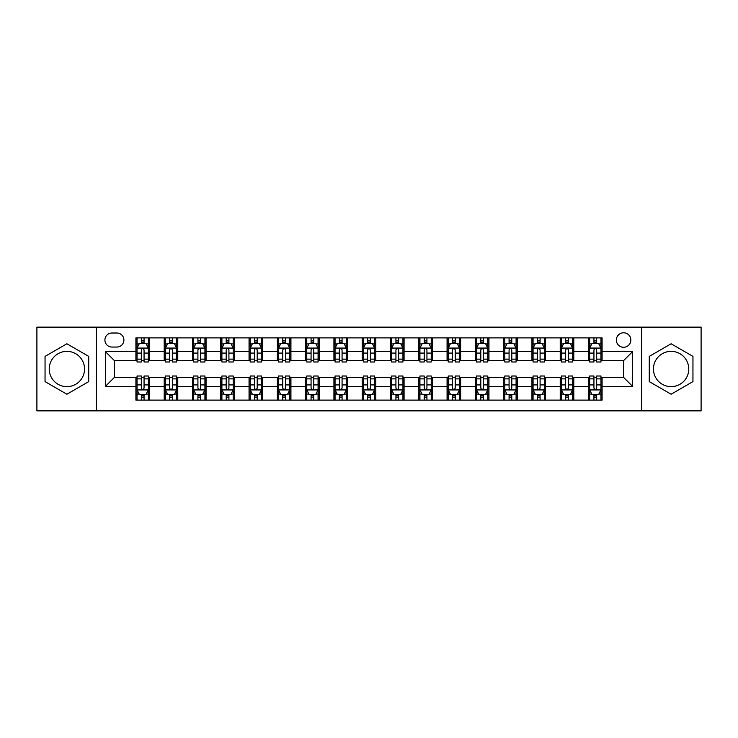 <?xml version="1.0" encoding="UTF-8"?>
<svg xmlns="http://www.w3.org/2000/svg" width="738" height="738" viewBox="0 0 738 738"><rect width="100%" height="100%" fill="white"/><g stroke="black" fill="none" stroke-linecap="round" stroke-linejoin="round"><path stroke-width="1.11" d="M671.119 351.353A17.647 17.647 0 0 0 653.462 369A17.647 17.647 0 0 0 671.119 386.647A17.647 17.647 0 0 0 688.766 369A17.647 17.647 0 0 0 671.119 351.353M623.592 332.792A7.242 7.242 0 0 0 616.35 340.034A7.242 7.242 0 0 0 623.592 347.275A7.242 7.242 0 0 0 630.833 340.034A7.242 7.242 0 0 0 623.592 332.792M66.881 386.647A17.647 17.647 0 0 1 49.234 369A17.647 17.647 0 0 1 66.881 351.353A17.647 17.647 0 0 1 84.538 369A17.647 17.647 0 0 1 66.881 386.647M641.691 410.863L701.1 410.863L701.1 327.137L641.691 327.137L641.691 410.863L96.309 410.863L96.309 327.137L36.9 327.137L36.9 410.863L96.309 410.863M111.918 347.044L116.899 347.044A7.011 7.011 0 0 0 123.91 340.034A7.011 7.011 0 0 0 116.899 333.013L111.918 333.013A7.011 7.011 0 0 0 104.907 340.034A7.011 7.011 0 0 0 111.918 347.044M641.691 327.137L96.309 327.137M135.912 386.426L105.359 386.426L105.359 351.574L135.912 351.574L135.912 360.624L114.408 360.624L114.408 377.376L135.912 377.376L135.912 400.116L602.088 400.116L602.088 377.376L623.592 377.376L623.592 360.624L602.088 360.624L602.088 351.574L632.641 351.574L632.641 386.426L602.088 386.426M602.088 351.574L602.088 337.884L135.912 337.884L135.912 351.574M588.518 337.884L588.518 360.624L589.644 360.624M593.942 360.624L596.664 360.624M600.963 360.624L602.088 360.624M588.518 360.624L572.67 360.624M560.225 337.884L560.225 360.624L561.36 360.624M565.659 360.624L568.371 360.624M560.225 360.624L544.386 360.624M531.941 337.884L531.941 360.624L533.067 360.624M537.365 360.624L540.087 360.624M531.941 360.624L516.093 360.624M503.648 337.884L503.648 360.624L504.783 360.624M509.082 360.624L511.794 360.624M503.648 360.624L487.809 360.624M475.364 337.884L475.364 360.624L476.49 360.624M480.798 360.624L483.51 360.624M475.364 360.624L459.525 360.624M447.071 337.884L447.071 360.624L448.206 360.624M452.505 360.624L455.226 360.624M447.071 360.624L431.232 360.624M418.787 337.884L418.787 360.624L419.922 360.624M424.221 360.624L426.933 360.624M418.787 360.624L402.948 360.624M390.494 337.884L390.494 360.624L391.629 360.624M395.928 360.624L398.649 360.624M390.494 360.624L374.655 360.624M362.21 337.884L362.21 360.624L363.345 360.624M367.644 360.624L370.356 360.624M362.21 360.624L346.371 360.624M333.927 337.884L333.927 360.624L335.052 360.624M339.351 360.624L342.072 360.624M333.927 360.624L318.078 360.624M305.633 337.884L305.633 360.624L306.768 360.624M311.067 360.624L313.779 360.624M305.633 360.624L289.794 360.624M277.35 337.884L277.35 360.624L278.475 360.624M282.774 360.624L285.495 360.624M277.35 360.624L261.51 360.624M249.057 337.884L249.057 360.624L250.191 360.624M254.49 360.624L257.202 360.624M249.057 360.624L233.217 360.624M220.773 337.884L220.773 360.624L221.907 360.624M226.206 360.624L228.918 360.624M220.773 360.624L204.933 360.624M192.48 337.884L192.48 360.624L193.614 360.624M197.913 360.624L200.635 360.624M192.48 360.624L176.64 360.624M164.196 337.884L164.196 360.624L165.33 360.624M169.629 360.624L172.341 360.624M164.196 360.624L148.356 360.624M135.912 360.624L137.037 360.624M141.336 360.624L144.058 360.624M135.912 377.376L137.037 377.376M141.336 377.376L144.058 377.376M148.356 377.376L149.482 377.376L149.482 400.116M165.33 377.376L149.482 377.376M169.629 377.376L172.341 377.376M176.64 377.376L177.775 377.376L177.775 400.116M193.614 377.376L177.775 377.376M197.913 377.376L200.635 377.376M204.933 377.376L206.059 377.376L206.059 400.116M221.907 377.376L206.059 377.376M226.206 377.376L228.918 377.376M233.217 377.376L234.352 377.376L234.352 400.116M250.191 377.376L234.352 377.376M254.49 377.376L257.202 377.376M261.51 377.376L262.636 377.376L262.636 400.116M278.475 377.376L262.636 377.376M282.774 377.376L285.495 377.376M289.794 377.376L290.929 377.376L290.929 400.116M306.768 377.376L290.929 377.376M311.067 377.376L313.779 377.376M318.078 377.376L319.213 377.376L319.213 400.116M335.052 377.376L319.213 377.376M339.351 377.376L342.072 377.376M346.371 377.376L347.506 377.376L347.506 400.116M363.345 377.376L347.506 377.376M367.644 377.376L370.356 377.376M374.655 377.376L375.79 377.376L375.79 400.116M391.629 377.376L375.79 377.376M395.928 377.376L398.649 377.376M402.948 377.376L404.073 377.376L404.073 400.116M419.922 377.376L404.073 377.376M424.221 377.376L426.933 377.376M431.232 377.376L432.367 377.376L432.367 400.116M448.206 377.376L432.367 377.376M452.505 377.376L455.226 377.376M459.525 377.376L460.65 377.376L460.65 400.116M476.49 377.376L460.65 377.376M480.798 377.376L483.51 377.376M487.809 377.376L488.943 377.376L488.943 400.116M504.783 377.376L488.943 377.376M509.082 377.376L511.794 377.376M516.093 377.376L517.227 377.376L517.227 400.116M533.067 377.376L517.227 377.376M537.365 377.376L540.087 377.376M544.386 377.376L545.52 377.376L545.52 400.116M561.36 377.376L545.52 377.376M565.659 377.376L568.371 377.376M572.67 377.376L573.804 377.376L573.804 400.116M589.644 377.376L573.804 377.376M593.942 377.376L596.664 377.376M600.963 377.376L602.088 377.376M149.482 337.884L149.482 360.624M135.912 343.539L137.037 343.539M141.336 343.539L144.058 343.539M148.356 343.539L149.482 343.539M135.912 394.461L137.037 394.461M141.336 394.461L144.058 394.461M148.356 394.461L149.482 394.461M164.196 377.376L164.196 400.116M177.775 337.884L177.775 360.624M164.196 343.539L165.33 343.539M169.629 343.539L172.341 343.539M176.64 343.539L177.775 343.539M164.196 394.461L165.33 394.461M169.629 394.461L172.341 394.461M176.64 394.461L177.775 394.461M192.48 377.376L192.48 400.116M192.48 394.461L193.614 394.461M197.913 394.461L200.635 394.461M204.933 394.461L206.059 394.461M206.059 337.884L206.059 360.624M192.48 343.539L193.614 343.539M197.913 343.539L200.635 343.539M204.933 343.539L206.059 343.539M220.773 377.376L220.773 400.116M220.773 394.461L221.907 394.461M226.206 394.461L228.918 394.461M233.217 394.461L234.352 394.461M234.352 337.884L234.352 360.624M220.773 343.539L221.907 343.539M226.206 343.539L228.918 343.539M233.217 343.539L234.352 343.539M249.057 377.376L249.057 400.116M249.057 394.461L250.191 394.461M254.49 394.461L257.202 394.461M261.51 394.461L262.636 394.461M262.636 337.884L262.636 360.624M249.057 343.539L250.191 343.539M254.49 343.539L257.202 343.539M261.51 343.539L262.636 343.539M277.35 377.376L277.35 400.116M277.35 394.461L278.475 394.461M282.774 394.461L285.495 394.461M289.794 394.461L290.929 394.461M290.929 337.884L290.929 360.624M277.35 343.539L278.475 343.539M282.774 343.539L285.495 343.539M289.794 343.539L290.929 343.539M305.633 377.376L305.633 400.116M305.633 394.461L306.768 394.461M311.067 394.461L313.779 394.461M318.078 394.461L319.213 394.461M319.213 337.884L319.213 360.624M305.633 343.539L306.768 343.539M311.067 343.539L313.779 343.539M318.078 343.539L319.213 343.539M333.927 377.376L333.927 400.116M333.927 394.461L335.052 394.461M339.351 394.461L342.072 394.461M346.371 394.461L347.506 394.461M347.506 337.884L347.506 360.624M333.927 343.539L335.052 343.539M339.351 343.539L342.072 343.539M346.371 343.539L347.506 343.539M362.21 377.376L362.21 400.116M362.21 394.461L363.345 394.461M367.644 394.461L370.356 394.461M374.655 394.461L375.79 394.461M375.79 337.884L375.79 360.624M362.21 343.539L363.345 343.539M367.644 343.539L370.356 343.539M374.655 343.539L375.79 343.539M390.494 377.376L390.494 400.116M390.494 394.461L391.629 394.461M395.928 394.461L398.649 394.461M402.948 394.461L404.073 394.461M404.073 337.884L404.073 360.624M390.494 343.539L391.629 343.539M395.928 343.539L398.649 343.539M402.948 343.539L404.073 343.539M418.787 377.376L418.787 400.116M418.787 394.461L419.922 394.461M424.221 394.461L426.933 394.461M431.232 394.461L432.367 394.461M432.367 337.884L432.367 360.624M418.787 343.539L419.922 343.539M424.221 343.539L426.933 343.539M431.232 343.539L432.367 343.539M447.071 377.376L447.071 400.116M447.071 394.461L448.206 394.461M452.505 394.461L455.226 394.461M459.525 394.461L460.65 394.461M460.65 337.884L460.65 360.624M447.071 343.539L448.206 343.539M452.505 343.539L455.226 343.539M459.525 343.539L460.65 343.539M475.364 377.376L475.364 400.116M475.364 394.461L476.49 394.461M480.798 394.461L483.51 394.461M487.809 394.461L488.943 394.461M488.943 337.884L488.943 360.624M475.364 343.539L476.49 343.539M480.798 343.539L483.51 343.539M487.809 343.539L488.943 343.539M503.648 377.376L503.648 400.116M503.648 394.461L504.783 394.461M509.082 394.461L511.794 394.461M516.093 394.461L517.227 394.461M517.227 337.884L517.227 360.624M503.648 343.539L504.783 343.539M509.082 343.539L511.794 343.539M516.093 343.539L517.227 343.539M531.941 377.376L531.941 400.116M531.941 394.461L533.067 394.461M537.365 394.461L540.087 394.461M544.386 394.461L545.52 394.461M545.52 337.884L545.52 360.624M531.941 343.539L533.067 343.539M537.365 343.539L540.087 343.539M544.386 343.539L545.52 343.539M560.225 377.376L560.225 400.116M560.225 394.461L561.36 394.461M565.659 394.461L568.371 394.461M572.67 394.461L573.804 394.461M573.804 337.884L573.804 360.624M560.225 343.539L561.36 343.539M565.659 343.539L568.371 343.539M572.67 343.539L573.804 343.539M588.518 377.376L588.518 400.116M588.518 394.461L589.644 394.461M593.942 394.461L596.664 394.461M600.963 394.461L602.088 394.461M588.518 343.539L589.644 343.539M593.942 343.539L596.664 343.539M600.963 343.539L602.088 343.539M114.408 360.624L105.359 351.574M114.408 377.376L105.359 386.426M632.641 351.574L623.592 360.624M632.641 386.426L623.592 377.376M66.881 394.221L88.726 381.611L88.726 356.389L66.881 343.779L45.046 356.389L45.046 381.611L66.881 394.221M692.954 356.389L671.119 343.779L649.274 356.389L649.274 381.611L671.119 394.221L692.954 381.611L692.954 356.389M144.058 340.827L141.336 340.827M148.356 359.148L144.058 359.148L144.058 361.989L148.356 361.989L148.356 348.179L146.087 343.65L139.307 343.65L137.037 348.179L137.037 361.989L141.336 361.989L141.336 359.148L137.037 359.148M137.037 348.179L137.037 337.884M148.356 348.179L148.356 337.884M141.336 343.65L141.336 337.884M144.058 337.884L144.058 343.65M144.058 359.148L144.058 349.877C143.154 348.133 142.249 348.133 141.336 349.877L141.336 359.148M141.336 397.173L144.058 397.173M137.037 378.852L141.336 378.852L141.336 376.011L137.037 376.011L137.037 389.821L139.307 394.35L146.087 394.35L148.356 389.821L148.356 376.011L144.058 376.011L144.058 378.852L148.356 378.852M148.356 389.821L148.356 400.116M137.037 389.821L137.037 400.116M144.058 394.35L144.058 400.116M141.336 400.116L141.336 394.35M141.336 378.852L141.336 388.123C142.24 389.867 143.144 389.867 144.058 388.123L144.058 378.852M172.341 340.827L169.629 340.827M176.64 359.148L172.341 359.148L172.341 361.989L176.64 361.989L176.64 348.179L174.38 343.65L167.591 343.65L165.33 348.179L165.33 361.989L169.629 361.989L169.629 359.148L165.33 359.148M165.33 348.179L165.33 337.884M176.64 348.179L176.64 337.884M169.629 343.65L169.629 337.884M172.341 337.884L172.341 343.65M172.341 359.148L172.341 349.877C171.437 348.133 170.533 348.133 169.629 349.877L169.629 359.148M200.635 340.827L197.913 340.827M204.933 359.148L200.635 359.148L200.635 361.989L204.933 361.989L204.933 348.179L202.664 343.65L195.874 343.65L193.614 348.179L193.614 361.989L197.913 361.989L197.913 359.148L193.614 359.148M193.614 348.179L193.614 337.884M204.933 348.179L204.933 337.884M197.913 343.65L197.913 337.884M200.635 337.884L200.635 343.65M200.635 359.148L200.635 349.877C199.73 348.133 198.817 348.133 197.913 349.877L197.913 359.148M228.918 340.827L226.206 340.827M233.217 359.148L228.918 359.148L228.918 361.989L233.217 361.989L233.217 348.179L230.957 343.65L224.167 343.65L221.907 348.179L221.907 361.989L226.206 361.989L226.206 359.148L221.907 359.148M221.907 348.179L221.907 337.884M233.217 348.179L233.217 337.884M226.206 343.65L226.206 337.884M228.918 337.884L228.918 343.65M228.918 359.148L228.918 349.877C228.014 348.133 227.11 348.133 226.206 349.877L226.206 359.148M169.629 397.173L172.341 397.173M165.33 378.852L169.629 378.852L169.629 376.011L165.33 376.011L165.33 389.821L167.591 394.35L174.38 394.35L176.64 389.821L176.64 376.011L172.341 376.011L172.341 378.852L176.64 378.852M176.64 389.821L176.64 400.116M165.33 389.821L165.33 400.116M172.341 394.35L172.341 400.116M169.629 400.116L169.629 394.35M169.629 378.852L169.629 388.123C170.533 389.867 171.437 389.867 172.341 388.123L172.341 378.852M197.913 397.173L200.635 397.173M193.614 378.852L197.913 378.852L197.913 376.011L193.614 376.011L193.614 389.821L195.874 394.35L202.664 394.35L204.933 389.821L204.933 376.011L200.635 376.011L200.635 378.852L204.933 378.852M204.933 389.821L204.933 400.116M193.614 389.821L193.614 400.116M200.635 394.35L200.635 400.116M197.913 400.116L197.913 394.35M197.913 378.852L197.913 388.123C198.817 389.867 199.721 389.867 200.635 388.123L200.635 378.852M226.206 397.173L228.918 397.173M221.907 378.852L226.206 378.852L226.206 376.011L221.907 376.011L221.907 389.821L224.167 394.35L230.957 394.35L233.217 389.821L233.217 376.011L228.918 376.011L228.918 378.852L233.217 378.852M233.217 389.821L233.217 400.116M221.907 389.821L221.907 400.116M228.918 394.35L228.918 400.116M226.206 400.116L226.206 394.35M226.206 378.852L226.206 388.123C227.11 389.867 228.014 389.867 228.918 388.123L228.918 378.852M257.202 340.827L254.49 340.827M261.51 359.148L257.202 359.148L257.202 361.989L261.51 361.989L261.51 348.179L259.241 343.65L252.451 343.65L250.191 348.179L250.191 361.989L254.49 361.989L254.49 359.148L250.191 359.148M250.191 348.179L250.191 337.884M261.51 348.179L261.51 337.884M254.49 343.65L254.49 337.884M257.202 337.884L257.202 343.65M257.202 359.148L257.202 349.877C256.298 348.133 255.394 348.133 254.49 349.877L254.49 359.148M254.49 397.173L257.202 397.173M250.191 378.852L254.49 378.852L254.49 376.011L250.191 376.011L250.191 389.821L252.451 394.35L259.241 394.35L261.51 389.821L261.51 376.011L257.202 376.011L257.202 378.852L261.51 378.852M261.51 389.821L261.51 400.116M250.191 389.821L250.191 400.116M257.202 394.35L257.202 400.116M254.49 400.116L254.49 394.35M254.49 378.852L254.49 388.123C255.394 389.867 256.298 389.867 257.202 388.123L257.202 378.852M285.495 340.827L282.774 340.827M289.794 359.148L285.495 359.148L285.495 361.989L289.794 361.989L289.794 348.179L287.534 343.65L280.744 343.65L278.475 348.179L278.475 361.989L282.774 361.989L282.774 359.148L278.475 359.148M278.475 348.179L278.475 337.884M289.794 348.179L289.794 337.884M282.774 343.65L282.774 337.884M285.495 337.884L285.495 343.65M285.495 359.148L285.495 349.877C284.591 348.133 283.687 348.133 282.774 349.877L282.774 359.148M313.779 340.827L311.067 340.827M318.078 359.148L313.779 359.148L313.779 361.989L318.078 361.989L318.078 348.179L315.818 343.65L309.028 343.65L306.768 348.179L306.768 361.989L311.067 361.989L311.067 359.148L306.768 359.148M306.768 348.179L306.768 337.884M318.078 348.179L318.078 337.884M311.067 343.65L311.067 337.884M313.779 337.884L313.779 343.65M313.779 359.148L313.779 349.877C312.875 348.133 311.971 348.133 311.067 349.877L311.067 359.148M342.072 340.827L339.351 340.827M346.371 359.148L342.072 359.148L342.072 361.989L346.371 361.989L346.371 348.179L344.111 343.65L337.321 343.65L335.052 348.179L335.052 361.989L339.351 361.989L339.351 359.148L335.052 359.148M335.052 348.179L335.052 337.884M346.371 348.179L346.371 337.884M339.351 343.65L339.351 337.884M342.072 337.884L342.072 343.65M342.072 359.148L342.072 349.877C341.168 348.133 340.264 348.133 339.351 349.877L339.351 359.148M370.356 340.827L367.644 340.827M374.655 359.148L370.356 359.148L370.356 361.989L374.655 361.989L374.655 348.179L372.395 343.65L365.605 343.65L363.345 348.179L363.345 361.989L367.644 361.989L367.644 359.148L363.345 359.148M363.345 348.179L363.345 337.884M374.655 348.179L374.655 337.884M367.644 343.65L367.644 337.884M370.356 337.884L370.356 343.65M370.356 359.148L370.356 349.877C369.452 348.133 368.548 348.133 367.644 349.877L367.644 359.148M398.649 340.827L395.928 340.827M402.948 359.148L398.649 359.148L398.649 361.989L402.948 361.989L402.948 348.179L400.679 343.65L393.889 343.65L391.629 348.179L391.629 361.989L395.928 361.989L395.928 359.148L391.629 359.148M391.629 348.179L391.629 337.884M402.948 348.179L402.948 337.884M395.928 343.65L395.928 337.884M398.649 337.884L398.649 343.65M398.649 359.148L398.649 349.877C397.745 348.133 396.841 348.133 395.928 349.877L395.928 359.148M282.774 397.173L285.495 397.173M278.475 378.852L282.774 378.852L282.774 376.011L278.475 376.011L278.475 389.821L280.744 394.35L287.534 394.35L289.794 389.821L289.794 376.011L285.495 376.011L285.495 378.852L289.794 378.852M289.794 389.821L289.794 400.116M278.475 389.821L278.475 400.116M285.495 394.35L285.495 400.116M282.774 400.116L282.774 394.35M282.774 378.852L282.774 388.123C283.678 389.867 284.591 389.867 285.495 388.123L285.495 378.852M311.067 397.173L313.779 397.173M306.768 378.852L311.067 378.852L311.067 376.011L306.768 376.011L306.768 389.821L309.028 394.35L315.818 394.35L318.078 389.821L318.078 376.011L313.779 376.011L313.779 378.852L318.078 378.852M318.078 389.821L318.078 400.116M306.768 389.821L306.768 400.116M313.779 394.35L313.779 400.116M311.067 400.116L311.067 394.35M311.067 378.852L311.067 388.123C311.971 389.867 312.875 389.867 313.779 388.123L313.779 378.852M339.351 397.173L342.072 397.173M335.052 378.852L339.351 378.852L339.351 376.011L335.052 376.011L335.052 389.821L337.321 394.35L344.111 394.35L346.371 389.821L346.371 376.011L342.072 376.011L342.072 378.852L346.371 378.852M346.371 389.821L346.371 400.116M335.052 389.821L335.052 400.116M342.072 394.35L342.072 400.116M339.351 400.116L339.351 394.35M339.351 378.852L339.351 388.123C340.255 389.867 341.159 389.867 342.072 388.123L342.072 378.852M367.644 397.173L370.356 397.173M363.345 378.852L367.644 378.852L367.644 376.011L363.345 376.011L363.345 389.821L365.605 394.35L372.395 394.35L374.655 389.821L374.655 376.011L370.356 376.011L370.356 378.852L374.655 378.852M374.655 389.821L374.655 400.116M363.345 389.821L363.345 400.116M370.356 394.35L370.356 400.116M367.644 400.116L367.644 394.35M367.644 378.852L367.644 388.123C368.548 389.867 369.452 389.867 370.356 388.123L370.356 378.852M395.928 397.173L398.649 397.173M391.629 378.852L395.928 378.852L395.928 376.011L391.629 376.011L391.629 389.821L393.889 394.35L400.679 394.35L402.948 389.821L402.948 376.011L398.649 376.011L398.649 378.852L402.948 378.852M402.948 389.821L402.948 400.116M391.629 389.821L391.629 400.116M398.649 394.35L398.649 400.116M395.928 400.116L395.928 394.35M395.928 378.852L395.928 388.123C396.832 389.867 397.736 389.867 398.649 388.123L398.649 378.852M426.933 340.827L424.221 340.827M431.232 359.148L426.933 359.148L426.933 361.989L431.232 361.989L431.232 348.179L428.972 343.65L422.182 343.65L419.922 348.179L419.922 361.989L424.221 361.989L424.221 359.148L419.922 359.148M419.922 348.179L419.922 337.884M431.232 348.179L431.232 337.884M424.221 343.65L424.221 337.884M426.933 337.884L426.933 343.65M426.933 359.148L426.933 349.877C426.029 348.133 425.125 348.133 424.221 349.877L424.221 359.148M424.221 397.173L426.933 397.173M419.922 378.852L424.221 378.852L424.221 376.011L419.922 376.011L419.922 389.821L422.182 394.35L428.972 394.35L431.232 389.821L431.232 376.011L426.933 376.011L426.933 378.852L431.232 378.852M431.232 389.821L431.232 400.116M419.922 389.821L419.922 400.116M426.933 394.35L426.933 400.116M424.221 400.116L424.221 394.35M424.221 378.852L424.221 388.123C425.125 389.867 426.029 389.867 426.933 388.123L426.933 378.852M455.226 340.827L452.505 340.827M459.525 359.148L455.226 359.148L455.226 361.989L459.525 361.989L459.525 348.179L457.256 343.65L450.466 343.65L448.206 348.179L448.206 361.989L452.505 361.989L452.505 359.148L448.206 359.148M448.206 348.179L448.206 337.884M459.525 348.179L459.525 337.884M452.505 343.65L452.505 337.884M455.226 337.884L455.226 343.65M455.226 359.148L455.226 349.877C454.322 348.133 453.409 348.133 452.505 349.877L452.505 359.148M452.505 397.173L455.226 397.173M448.206 378.852L452.505 378.852L452.505 376.011L448.206 376.011L448.206 389.821L450.466 394.35L457.256 394.35L459.525 389.821L459.525 376.011L455.226 376.011L455.226 378.852L459.525 378.852M459.525 389.821L459.525 400.116M448.206 389.821L448.206 400.116M455.226 394.35L455.226 400.116M452.505 400.116L452.505 394.35M452.505 378.852L452.505 388.123C453.409 389.867 454.313 389.867 455.226 388.123L455.226 378.852M483.51 340.827L480.798 340.827M487.809 359.148L483.51 359.148L483.51 361.989L487.809 361.989L487.809 348.179L485.549 343.65L478.759 343.65L476.49 348.179L476.49 361.989L480.798 361.989L480.798 359.148L476.49 359.148M476.49 348.179L476.49 337.884M487.809 348.179L487.809 337.884M480.798 343.65L480.798 337.884M483.51 337.884L483.51 343.65M483.51 359.148L483.51 349.877C482.606 348.133 481.702 348.133 480.798 349.877L480.798 359.148M480.798 397.173L483.51 397.173M476.49 378.852L480.798 378.852L480.798 376.011L476.49 376.011L476.49 389.821L478.759 394.35L485.549 394.35L487.809 389.821L487.809 376.011L483.51 376.011L483.51 378.852L487.809 378.852M487.809 389.821L487.809 400.116M476.49 389.821L476.49 400.116M483.51 394.35L483.51 400.116M480.798 400.116L480.798 394.35M480.798 378.852L480.798 388.123C481.702 389.867 482.606 389.867 483.51 388.123L483.51 378.852M511.794 340.827L509.082 340.827M516.093 359.148L511.794 359.148L511.794 361.989L516.093 361.989L516.093 348.179L513.832 343.65L507.043 343.65L504.783 348.179L504.783 361.989L509.082 361.989L509.082 359.148L504.783 359.148M504.783 348.179L504.783 337.884M516.093 348.179L516.093 337.884M509.082 343.65L509.082 337.884M511.794 337.884L511.794 343.65M511.794 359.148L511.794 349.877C510.89 348.133 509.986 348.133 509.082 349.877L509.082 359.148M509.082 397.173L511.794 397.173M504.783 378.852L509.082 378.852L509.082 376.011L504.783 376.011L504.783 389.821L507.043 394.35L513.832 394.35L516.093 389.821L516.093 376.011L511.794 376.011L511.794 378.852L516.093 378.852M516.093 389.821L516.093 400.116M504.783 389.821L504.783 400.116M511.794 394.35L511.794 400.116M509.082 400.116L509.082 394.35M509.082 378.852L509.082 388.123C509.986 389.867 510.89 389.867 511.794 388.123L511.794 378.852M540.087 340.827L537.365 340.827M544.386 359.148L540.087 359.148L540.087 361.989L544.386 361.989L544.386 348.179L542.126 343.65L535.336 343.65L533.067 348.179L533.067 361.989L537.365 361.989L537.365 359.148L533.067 359.148M533.067 348.179L533.067 337.884M544.386 348.179L544.386 337.884M537.365 343.65L537.365 337.884M540.087 337.884L540.087 343.65M540.087 359.148L540.087 349.877C539.183 348.133 538.279 348.133 537.365 349.877L537.365 359.148M537.365 397.173L540.087 397.173M533.067 378.852L537.365 378.852L537.365 376.011L533.067 376.011L533.067 389.821L535.336 394.35L542.126 394.35L544.386 389.821L544.386 376.011L540.087 376.011L540.087 378.852L544.386 378.852M544.386 389.821L544.386 400.116M533.067 389.821L533.067 400.116M540.087 394.35L540.087 400.116M537.365 400.116L537.365 394.35M537.365 378.852L537.365 388.123C538.27 389.867 539.183 389.867 540.087 388.123L540.087 378.852M568.371 340.827L565.659 340.827M572.67 359.148L568.371 359.148L568.371 361.989L572.67 361.989L572.67 348.179L570.409 343.65L563.62 343.65L561.36 348.179L561.36 361.989L565.659 361.989L565.659 359.148L561.36 359.148M561.36 348.179L561.36 337.884M572.67 348.179L572.67 337.884M565.659 343.65L565.659 337.884M568.371 337.884L568.371 343.65M568.371 359.148L568.371 349.877C567.467 348.133 566.563 348.133 565.659 349.877L565.659 359.148M565.659 397.173L568.371 397.173M561.36 378.852L565.659 378.852L565.659 376.011L561.36 376.011L561.36 389.821L563.62 394.35L570.409 394.35L572.67 389.821L572.67 376.011L568.371 376.011L568.371 378.852L572.67 378.852M572.67 389.821L572.67 400.116M561.36 389.821L561.36 400.116M568.371 394.35L568.371 400.116M565.659 400.116L565.659 394.35M565.659 378.852L565.659 388.123C566.563 389.867 567.467 389.867 568.371 388.123L568.371 378.852M596.664 340.827L593.942 340.827M600.963 359.148L596.664 359.148L596.664 361.989L600.963 361.989L600.963 348.179L598.693 343.65L591.913 343.65L589.644 348.179L589.644 361.989L593.942 361.989L593.942 359.148L589.644 359.148M589.644 348.179L589.644 337.884M600.963 348.179L600.963 337.884M593.942 343.65L593.942 337.884M596.664 337.884L596.664 343.65M596.664 359.148L596.664 349.877C595.76 348.133 594.856 348.133 593.942 349.877L593.942 359.148M593.942 397.173L596.664 397.173M589.644 378.852L593.942 378.852L593.942 376.011L589.644 376.011L589.644 389.821L591.913 394.35L598.693 394.35L600.963 389.821L600.963 376.011L596.664 376.011L596.664 378.852L600.963 378.852M600.963 389.821L600.963 400.116M589.644 389.821L589.644 400.116M596.664 394.35L596.664 400.116M593.942 400.116L593.942 394.35M593.942 378.852L593.942 388.123C594.846 389.867 595.75 389.867 596.664 388.123L596.664 378.852M164.196 386.426L149.482 386.426M164.196 351.574L149.482 351.574M192.48 351.574L177.775 351.574M192.48 386.426L177.775 386.426M220.773 351.574L206.059 351.574M220.773 386.426L206.059 386.426M249.057 351.574L234.352 351.574M249.057 386.426L234.352 386.426M277.35 351.574L262.636 351.574M277.35 386.426L262.636 386.426M305.633 351.574L290.929 351.574M305.633 386.426L290.929 386.426M333.927 351.574L319.213 351.574M333.927 386.426L319.213 386.426M362.21 351.574L347.506 351.574M362.21 386.426L347.506 386.426M390.494 351.574L375.79 351.574M390.494 386.426L375.79 386.426M418.787 351.574L404.073 351.574M418.787 386.426L404.073 386.426M447.071 351.574L432.367 351.574M447.071 386.426L432.367 386.426M475.364 351.574L460.65 351.574M475.364 386.426L460.65 386.426M503.648 351.574L488.943 351.574M503.648 386.426L488.943 386.426M531.941 351.574L517.227 351.574M531.941 386.426L517.227 386.426M560.225 351.574L545.52 351.574M560.225 386.426L545.52 386.426M588.518 351.574L573.804 351.574M588.518 386.426L573.804 386.426M148.301 348.068L137.093 348.068M137.037 343.926L139.168 343.926M146.225 343.926L148.356 343.926M141.336 353.078L137.037 353.078M148.356 353.078L144.058 353.078M144.058 342.266L141.336 342.266M137.093 389.932L148.301 389.932M148.356 394.074L146.225 394.074M139.168 394.074L137.037 394.074M144.058 384.922L148.356 384.922M137.037 384.922L141.336 384.922M141.336 395.734L144.058 395.734M176.585 348.068L165.386 348.068M165.33 343.926L167.452 343.926M174.519 343.926L176.64 343.926M169.629 353.078L165.33 353.078M176.64 353.078L172.341 353.078M172.341 342.266L169.629 342.266M204.878 348.068L193.67 348.068M193.614 343.926L195.745 343.926M202.802 343.926L204.933 343.926M197.913 353.078L193.614 353.078M204.933 353.078L200.635 353.078M200.635 342.266L197.913 342.266M233.162 348.068L221.963 348.068M221.907 343.926L224.029 343.926M231.086 343.926L233.217 343.926M226.206 353.078L221.907 353.078M233.217 353.078L228.918 353.078M228.918 342.266L226.206 342.266M165.386 389.932L176.585 389.932M176.64 394.074L174.519 394.074M167.452 394.074L165.33 394.074M172.341 384.922L176.64 384.922M165.33 384.922L169.629 384.922M169.629 395.734L172.341 395.734M193.67 389.932L204.878 389.932M204.933 394.074L202.802 394.074M195.745 394.074L193.614 394.074M200.635 384.922L204.933 384.922M193.614 384.922L197.913 384.922M197.913 395.734L200.635 395.734M221.963 389.932L233.162 389.932M233.217 394.074L231.086 394.074M224.029 394.074L221.907 394.074M228.918 384.922L233.217 384.922M221.907 384.922L226.206 384.922M226.206 395.734L228.918 395.734M261.446 348.068L250.247 348.068M250.191 343.926L252.322 343.926M259.379 343.926L261.51 343.926M254.49 353.078L250.191 353.078M261.51 353.078L257.202 353.078M257.202 342.266L254.49 342.266M250.247 389.932L261.446 389.932M261.51 394.074L259.379 394.074M252.322 394.074L250.191 394.074M257.202 384.922L261.51 384.922M250.191 384.922L254.49 384.922M254.49 395.734L257.202 395.734M289.739 348.068L278.54 348.068M278.475 343.926L280.606 343.926M287.663 343.926L289.794 343.926M282.774 353.078L278.475 353.078M289.794 353.078L285.495 353.078M285.495 342.266L282.774 342.266M318.023 348.068L306.824 348.068M306.768 343.926L308.89 343.926M315.956 343.926L318.078 343.926M311.067 353.078L306.768 353.078M318.078 353.078L313.779 353.078M313.779 342.266L311.067 342.266M346.316 348.068L335.107 348.068M335.052 343.926L337.183 343.926M344.24 343.926L346.371 343.926M339.351 353.078L335.052 353.078M346.371 353.078L342.072 353.078M342.072 342.266L339.351 342.266M374.6 348.068L363.4 348.068M363.345 343.926L365.467 343.926M372.533 343.926L374.655 343.926M367.644 353.078L363.345 353.078M374.655 353.078L370.356 353.078M370.356 342.266L367.644 342.266M402.893 348.068L391.684 348.068M391.629 343.926L393.76 343.926M400.817 343.926L402.948 343.926M395.928 353.078L391.629 353.078M402.948 353.078L398.649 353.078M398.649 342.266L395.928 342.266M278.54 389.932L289.739 389.932M289.794 394.074L287.663 394.074M280.606 394.074L278.475 394.074M285.495 384.922L289.794 384.922M278.475 384.922L282.774 384.922M282.774 395.734L285.495 395.734M306.824 389.932L318.023 389.932M318.078 394.074L315.956 394.074M308.89 394.074L306.768 394.074M313.779 384.922L318.078 384.922M306.768 384.922L311.067 384.922M311.067 395.734L313.779 395.734M335.107 389.932L346.316 389.932M346.371 394.074L344.24 394.074M337.183 394.074L335.052 394.074M342.072 384.922L346.371 384.922M335.052 384.922L339.351 384.922M339.351 395.734L342.072 395.734M363.4 389.932L374.6 389.932M374.655 394.074L372.533 394.074M365.467 394.074L363.345 394.074M370.356 384.922L374.655 384.922M363.345 384.922L367.644 384.922M367.644 395.734L370.356 395.734M391.684 389.932L402.893 389.932M402.948 394.074L400.817 394.074M393.76 394.074L391.629 394.074M398.649 384.922L402.948 384.922M391.629 384.922L395.928 384.922M395.928 395.734L398.649 395.734M431.176 348.068L419.977 348.068M419.922 343.926L422.044 343.926M429.11 343.926L431.232 343.926M424.221 353.078L419.922 353.078M431.232 353.078L426.933 353.078M426.933 342.266L424.221 342.266M419.977 389.932L431.176 389.932M431.232 394.074L429.11 394.074M422.044 394.074L419.922 394.074M426.933 384.922L431.232 384.922M419.922 384.922L424.221 384.922M424.221 395.734L426.933 395.734M459.46 348.068L448.261 348.068M448.206 343.926L450.337 343.926M457.394 343.926L459.525 343.926M452.505 353.078L448.206 353.078M459.525 353.078L455.226 353.078M455.226 342.266L452.505 342.266M448.261 389.932L459.46 389.932M459.525 394.074L457.394 394.074M450.337 394.074L448.206 394.074M455.226 384.922L459.525 384.922M448.206 384.922L452.505 384.922M452.505 395.734L455.226 395.734M487.753 348.068L476.554 348.068M476.49 343.926L478.621 343.926M485.678 343.926L487.809 343.926M480.798 353.078L476.49 353.078M487.809 353.078L483.51 353.078M483.51 342.266L480.798 342.266M476.554 389.932L487.753 389.932M487.809 394.074L485.678 394.074M478.621 394.074L476.49 394.074M483.51 384.922L487.809 384.922M476.49 384.922L480.798 384.922M480.798 395.734L483.51 395.734M516.037 348.068L504.838 348.068M504.783 343.926L506.914 343.926M513.971 343.926L516.093 343.926M509.082 353.078L504.783 353.078M516.093 353.078L511.794 353.078M511.794 342.266L509.082 342.266M504.838 389.932L516.037 389.932M516.093 394.074L513.971 394.074M506.914 394.074L504.783 394.074M511.794 384.922L516.093 384.922M504.783 384.922L509.082 384.922M509.082 395.734L511.794 395.734M544.33 348.068L533.122 348.068M533.067 343.926L535.198 343.926M542.255 343.926L544.386 343.926M537.365 353.078L533.067 353.078M544.386 353.078L540.087 353.078M540.087 342.266L537.365 342.266M533.122 389.932L544.33 389.932M544.386 394.074L542.255 394.074M535.198 394.074L533.067 394.074M540.087 384.922L544.386 384.922M533.067 384.922L537.365 384.922M537.365 395.734L540.087 395.734M572.614 348.068L561.415 348.068M561.36 343.926L563.481 343.926M570.548 343.926L572.67 343.926M565.659 353.078L561.36 353.078M572.67 353.078L568.371 353.078M568.371 342.266L565.659 342.266M561.415 389.932L572.614 389.932M572.67 394.074L570.548 394.074M563.481 394.074L561.36 394.074M568.371 384.922L572.67 384.922M561.36 384.922L565.659 384.922M565.659 395.734L568.371 395.734M600.907 348.068L589.699 348.068M589.644 343.926L591.775 343.926M598.832 343.926L600.963 343.926M593.942 353.078L589.644 353.078M600.963 353.078L596.664 353.078M596.664 342.266L593.942 342.266M589.699 389.932L600.907 389.932M600.963 394.074L598.832 394.074M591.775 394.074L589.644 394.074M596.664 384.922L600.963 384.922M589.644 384.922L593.942 384.922M593.942 395.734L596.664 395.734"/></g></svg>
